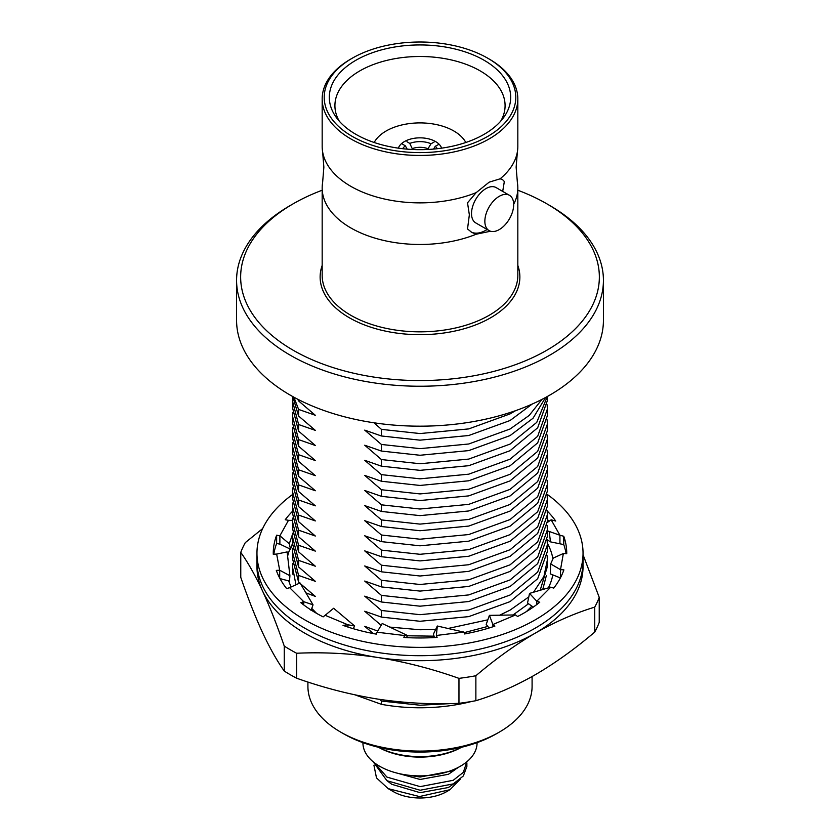 <?xml version="1.0" encoding="UTF-8"?>
<svg xmlns="http://www.w3.org/2000/svg" width="840" height="840" viewBox="0 0 840 840"><rect width="100%" height="100%" fill="white"/><g stroke="black" fill="none" stroke-linecap="round" stroke-linejoin="round"><path stroke-width="1.26" d="M322.602 151.694L323.862 167.191L322.602 182.69A97.829 56.48 180 0 0 322.171 187.992A97.829 56.48 180 0 0 350.826 227.934A97.829 56.48 180 0 0 476.185 234.224L471.828 232.417L467.523 228.963L469.35 214.83L467.523 202.797L476.185 192.623A97.829 56.48 180 0 1 350.826 186.333A97.829 56.48 180 0 1 322.602 151.694A97.829 56.48 180 0 1 322.171 146.391L322.171 98.963A97.829 56.48 180 0 1 350.826 59.031L352.264 58.202A95.792 55.304 0 0 0 352.264 136.405A95.792 55.304 0 0 0 487.736 136.405A95.792 55.304 0 0 0 487.736 58.202L489.174 59.031A97.829 56.48 180 0 1 517.829 98.963A97.829 56.48 180 0 1 457.433 151.148A97.829 56.48 180 0 1 350.826 138.904A97.829 56.48 180 0 1 322.171 98.963M517.829 98.963L517.829 146.391A97.829 56.48 180 0 1 517.398 151.694L516.138 167.191L517.398 182.69A97.829 56.48 180 0 1 517.829 187.992A97.829 56.48 180 0 1 513.67 204.278M292.625 401.52L292.625 408.125L298.599 431.13L298.599 424.515L292.625 401.52L292.824 397.278M471.723 701.442A127.376 73.542 180 0 1 381.433 704.329L355.058 694.88M499.265 732.134L496.377 733.803A108.014 62.36 180 0 1 343.623 733.803L340.736 732.134A112.088 64.712 0 0 0 499.265 732.134A112.088 64.712 0 0 0 532.087 686.375L532.087 676.547M295.953 584.787L292.625 567.536L292.824 563.304M292.625 552.447L292.625 559.062L298.599 582.057L298.599 575.442L292.625 552.447L292.824 548.205M292.625 537.359L292.625 543.963L298.599 566.958L298.599 560.353L292.625 537.359L292.824 533.117M292.625 522.26L292.625 528.875L298.599 551.87L298.599 545.265L292.625 522.26L292.824 518.018M292.625 507.171L292.625 513.776L298.599 536.781L298.599 530.166L292.625 507.171L292.824 502.929M292.625 492.072L292.625 498.687L298.599 521.682L298.599 515.077L292.625 492.072L292.824 487.83M292.625 476.983L292.625 483.588L298.599 506.594L298.599 499.979L292.625 476.983L292.824 472.742M292.625 461.895L292.625 468.5L298.599 491.495L298.599 484.89L292.625 461.895L292.824 457.653M292.625 446.796L292.625 453.411L298.599 476.406L298.599 469.791L292.625 446.796L292.824 442.554M292.625 431.707L292.625 438.312L298.599 461.318L298.599 454.703L292.625 431.707L292.824 427.466M292.625 416.608L292.625 423.224L298.599 446.219L298.599 439.614L292.625 416.608L292.824 412.367M292.761 396.564L298.599 416.031L298.599 409.427L293.916 397.194M297.728 399.221L298.599 400.943L298.599 399.672M549.696 205.464L549.696 205.464A183.424 105.892 180 0 1 603.425 280.35A183.424 105.892 180 0 1 490.193 378.179A183.424 105.892 180 0 1 290.304 355.226A183.424 105.892 180 0 1 236.576 280.35A183.424 105.892 180 0 1 290.304 205.464L293.181 203.805A179.351 103.541 0 0 0 293.181 350.238A179.351 103.541 0 0 0 546.819 350.238A179.351 103.541 0 0 0 546.819 203.805L549.696 205.464L546.819 203.805A179.351 103.541 0 0 0 517.829 190.239M603.425 280.35L603.425 320.281A183.424 105.892 180 0 1 490.193 418.12A183.424 105.892 180 0 1 290.304 395.168A183.424 105.892 180 0 1 236.576 320.281L236.576 280.35M476.185 234.224L490.539 231.231M517.398 151.694A97.829 56.48 180 0 1 500.084 178.826L489.174 182.165L476.185 192.623M355.866 134.327A90.689 52.364 180 0 1 336.452 117.663A90.689 52.364 180 0 1 369.358 53.865A90.689 52.364 180 0 1 484.134 60.28A90.689 52.364 180 0 1 503.548 117.663A90.689 52.364 180 0 1 355.866 134.327M339.297 121.191A85.092 49.13 180 0 1 334.919 106.176A85.092 49.13 180 0 1 386.999 60.343A85.092 49.13 180 0 1 480.165 70.886A85.092 49.13 180 0 1 505.082 106.176A85.092 49.13 180 0 1 500.703 121.191M502.698 191.405L504.336 181.545A30.566 17.651 120 0 0 501.9 179.214M500.084 178.826L502.404 179.466L504.336 181.545M499.265 196.308A20.381 11.771 120 0 0 485.951 214.274A20.381 11.771 120 0 0 489.069 230.601A20.381 11.771 120 0 0 499.265 229.593A20.381 11.771 120 0 0 512.579 211.638A20.381 11.771 120 0 0 509.45 195.3A20.381 11.771 120 0 0 499.265 196.308M509.45 195.3L496.125 187.603A20.381 11.771 120 0 0 485.93 188.612A20.381 11.771 120 0 0 472.616 206.577A20.381 11.771 120 0 0 475.745 222.905L489.069 230.601M471.114 231.987A30.566 17.651 120 0 0 487.137 229.488M489.174 59.031L487.736 58.202A95.792 55.304 0 0 0 352.264 58.202M322.171 190.239A179.351 103.541 0 0 0 293.181 203.805M515.539 410.687L510.069 413.899L468.741 428.904L420 433.556L381.433 429.366L374.031 422.804M381.433 429.366L381.433 435.981L420 440.16L468.741 435.509L510.069 420.515L532.13 404.093M298.599 400.943L315.326 415.275L298.599 409.427M541.978 399.378L529.179 415.454L510.069 428.999L468.741 443.993L420 448.644L381.433 444.465L364.718 430.122L381.433 435.981M381.433 444.465L381.433 451.07L420 455.259L468.741 450.597L510.069 435.603L533.022 418.257L545.559 397.488M298.599 416.031L315.326 430.374L298.599 424.515M547.292 396.532L536.75 422.384L510.069 444.087L468.741 459.081L420 463.743L381.433 459.554L364.718 445.221L381.433 451.07M298.599 431.13L315.326 445.463L298.599 439.614M547.155 404.828L547.375 409.07L537.684 436.265L510.069 459.175L468.741 474.18L420 478.832L381.433 474.642L364.718 460.31L381.433 466.169L420 470.348L468.741 465.696L510.069 450.692L537.684 427.781L547.375 400.586L547.375 396.48M381.433 474.642L381.433 481.257L420 485.447L468.741 480.784L510.069 465.791L537.684 442.869L547.375 415.674L547.375 409.07M298.599 446.219L315.326 460.551L298.599 454.703M547.155 419.916L547.375 424.158L537.684 451.353L510.069 474.275L468.741 489.269L420 493.92L381.433 489.741L364.718 475.409L381.433 481.257M381.433 489.741L381.433 496.346L420 500.535L468.741 495.884L510.069 480.879L537.684 457.968L547.375 430.773L547.375 424.158M298.599 461.318L315.326 475.65L298.599 469.791M547.155 435.005L547.375 439.247L537.684 466.452L510.069 489.363L468.741 504.368L420 509.019L381.433 504.83L364.718 490.497L381.433 496.346M381.433 504.83L381.433 511.445L420 515.624L468.741 510.972L510.069 495.978L537.684 473.056L547.375 445.862L547.375 439.247M298.599 476.406L315.326 490.739L298.599 484.89M547.155 450.104L547.375 454.346L537.684 481.541L510.069 504.462L468.741 519.456L420 524.107L381.433 519.928L364.718 505.586L381.433 511.445M381.433 519.928L381.433 526.533L420 530.722L468.741 526.071L510.069 511.067L537.684 488.156L547.375 460.95L547.375 454.346M298.599 491.495L315.326 505.838L298.599 499.979M547.155 465.192L547.375 469.434L537.684 496.64L510.069 519.551L468.741 534.544L420 539.207L381.433 535.017L364.718 520.684L381.433 526.533M381.433 535.017L381.433 541.632L420 545.811L468.741 541.159L510.069 526.166L537.684 503.244L547.375 476.049L547.375 469.434M298.599 506.594L315.326 520.926L298.599 515.077M547.155 480.291L547.375 484.533L537.684 511.728L510.069 534.639L468.741 549.644L420 554.295L381.433 550.116L364.718 535.773L381.433 541.632M381.433 550.116L381.433 556.721L420 560.91L468.741 556.248L510.069 541.254L537.684 518.343L547.375 491.138L547.375 484.533M298.599 521.682L315.326 536.025L298.599 530.166M547.155 495.38L547.375 499.622L537.684 526.827L510.069 549.738L468.741 564.732L420 569.394L381.433 565.204L364.718 550.872L381.433 556.721M381.433 565.204L381.433 571.809L420 575.999L468.741 571.347L510.069 556.343L537.684 533.432L547.375 506.237L547.375 499.622M298.599 536.781L315.326 551.114L298.599 545.265M547.155 510.479L547.375 514.721L537.684 541.916L510.069 564.827L468.741 579.831L420 584.482L381.433 580.293L364.718 565.961L381.433 571.809M381.433 580.293L381.433 586.908L420 591.087L468.741 586.436L510.069 571.442L537.684 548.52L547.375 521.325L547.375 514.721M298.599 551.87L315.326 566.202L298.599 560.353M547.155 525.567L547.375 529.809L537.684 557.004L510.069 579.925L468.741 594.92L420 599.571L381.433 595.392L364.718 581.049L381.433 586.908M381.433 595.392L381.433 601.997L420 606.186L468.741 601.534L510.069 586.53L537.684 563.619L547.375 536.413L547.375 529.809M298.599 566.958L315.326 581.301L298.599 575.442M547.155 540.655L547.375 544.898L537.684 572.103L510.069 595.014L468.741 610.019L420 614.67L381.433 610.481L364.718 596.148L381.433 601.997M381.433 610.481L381.433 617.096L420 621.275L468.741 616.623L510.069 601.629L537.684 578.707L547.375 551.513L547.375 544.898M300.51 583.779L315.326 596.389L305.907 592.861M547.155 555.755L547.375 559.997L543.942 576.398L533.579 592.148M528.801 596.915L510.069 610.113L499.202 615.437M487.83 619.825L448.046 628.477M435.656 629.486L420 629.759L389.792 627.091M381.433 625.579L364.718 611.236L381.433 617.096M407.421 635.786L434.049 636.174M464.111 632.667L487.83 626.43M512.631 615.258L528.538 603.76M540.225 590.09L547.375 566.601L547.375 559.997M312.417 609.126L314.213 611.037M373.433 633.591L364.718 626.336L377.727 631.05M451.238 703.563L420 705.222L381.433 701.043L381.433 704.329M381.433 701.043L379.575 699.352M343.623 733.803L340.736 732.134A112.088 64.712 0 0 1 307.913 686.375L307.913 682.017M381.433 459.554L381.433 466.169M298.599 582.057L299.723 583.075M412.64 149.489L409.784 143.419A18.343 10.595 180 0 1 431.025 143.756L428.012 148.733A14.27 8.232 0 0 0 412.64 148.491M428.012 148.733L428.012 149.457M409.784 143.419L406.949 141.687M434.028 142.118L431.025 143.756M433.566 149.069L435.236 146.317A18.343 10.595 180 0 1 437.304 148.701M435.236 146.317L438.228 144.679M402.507 144.123L405.342 145.845L407.19 149.142M402.696 148.701A18.343 10.595 180 0 1 405.342 145.845M398.381 148.155A22.008 12.705 180 0 1 404.439 141.561A22.008 12.705 180 0 1 426.457 138.401A22.008 12.705 180 0 1 441.62 148.155M465.812 142.496A47.891 27.646 0 0 0 386.137 130.998A47.891 27.646 0 0 0 374.189 142.496M291.165 586.95A133.591 77.133 180 0 1 290.955 586.53A133.591 77.133 180 0 1 288.74 580.923M287.627 556.175A133.591 77.133 180 0 1 289.937 548.94M547.344 543.249A133.591 77.133 180 0 1 549.045 546.599A133.591 77.133 180 0 1 552.93 558.894M583.044 554.747L599.235 597.376A183.424 105.892 180 0 1 594.71 607.142C575.043 613.095 555.24 621.758 535.29 633.119C515.351 644.784 495.548 659.001 475.87 675.749A183.424 105.892 180 0 1 458.966 678.363C432.106 668.808 405.048 661.857 377.8 657.489A163.044 94.133 180 0 1 262.51 590.929C255.224 575.369 247.968 562.517 240.765 552.384L240.765 577.343C247.968 598.269 255.224 616.665 262.51 632.53C269.829 648.123 277.074 660.975 284.267 671.066L284.267 646.107C277.074 625.244 269.829 606.848 262.51 590.929A163.044 94.133 180 0 1 257.019 564.071M240.765 552.384A183.424 105.892 180 0 1 245.291 542.63L262.668 528.57M582.981 564.071A163.044 94.133 180 0 1 535.29 633.119A163.044 94.133 180 0 1 377.8 657.489C350.564 653.425 323.505 652.019 296.635 653.247L296.635 678.216A183.424 105.892 180 0 1 284.267 671.066M296.635 678.216C323.494 687.76 350.553 694.722 377.8 699.09C405.038 703.143 432.096 704.561 458.966 703.322L458.966 678.363M296.635 653.247A183.424 105.892 180 0 1 284.267 646.107M475.87 675.749L475.87 700.707A183.424 105.892 180 0 1 458.966 703.322M475.87 700.707C495.537 694.754 515.34 686.091 535.29 674.72C555.23 663.065 575.033 648.848 594.71 632.1L594.71 607.142M599.235 597.376L599.235 622.346A183.424 105.892 180 0 1 594.71 632.1M546.357 575.568L542.798 589.312M531.867 606.102L526.449 611.562M316.586 613.357L311.776 608.401M552.815 574.885A133.591 77.133 180 0 1 548.436 587.779M303.765 604.579A133.591 77.133 180 0 1 301.686 602.385M292.625 494.487A163.044 94.133 0 0 0 256.956 553.245A163.044 94.133 0 0 0 288.414 608.832A163.044 94.133 0 0 0 470.642 642.726A163.044 94.133 0 0 0 583.044 553.245A163.044 94.133 0 0 0 551.586 497.669A163.044 94.133 0 0 0 547.239 494.393M256.956 553.245L256.956 561.572A163.044 94.133 0 0 0 288.414 617.159A163.044 94.133 0 0 0 470.642 651.042A163.044 94.133 0 0 0 583.044 561.572L583.044 553.245M549.077 521.273A146.738 84.714 0 0 0 547.375 519.509M547.375 530.817L559.923 535.248L551.145 519.823L555.712 521.031A146.738 84.714 0 0 0 547.207 511.014M515.592 614.933L489.426 615.363L492.891 624.519L515.592 614.933L517.597 616.518A146.738 84.714 0 0 0 539.742 602.217L536.792 601.24L550.778 587.15L553.728 588.126A146.738 84.714 0 0 0 563.892 569.867L560.511 569.667L561.561 563.682L563.356 553.508L566.738 553.707A146.738 84.714 0 0 0 566.738 553.245A146.738 84.714 0 0 0 563.755 536.256L563.755 544.582L550.494 541.874L547.239 539.763M489.426 615.363L486.203 624.383L489.069 627.995M462.62 631.837L437.315 626.01L436.38 635.471L463.869 632.048L464.594 633.958A146.738 84.714 0 0 0 494.897 626.105L492.891 624.519L492.891 626.776M463.869 632.048L462.409 631.785M437.315 626.01L433.419 634.148L434.469 637.56M353.252 628.698L354.637 625.989L333.648 608.265L325.132 615.3L347.939 624.792L343.014 625.37A146.738 84.714 0 0 0 376.341 634.137L377.044 632.216L387.24 633.444L404.576 635.534L403.872 637.455A146.738 84.714 0 0 0 437.105 637.392L436.38 635.471L436.38 637.434M406.434 637.602L407.558 635.534L382.221 623.5L377.044 632.216M404.576 637.497L404.576 635.534L407.558 635.534M347.939 627.05L347.939 624.792L354.637 625.989M311.031 610.512L313.036 604.842L300.017 582.939L289.621 587.654L303.765 601.692L300.825 602.679A146.738 84.714 0 0 0 323.137 616.885L325.132 615.3M303.765 604.957L303.765 601.692L313.036 604.842M279.993 578.602L289.485 581.123L289.916 575.757L287.123 551.912L276.654 554.064L279.689 570.202L276.308 570.413A146.738 84.714 0 0 0 286.681 588.641L289.621 587.654M289.916 575.757L279.689 570.202L279.689 578.046M292.656 520.433L288.477 520.327L279.877 535.794L276.633 535.185A146.738 84.714 0 0 0 273.262 553.245A146.738 84.714 0 0 0 273.273 554.274L276.654 554.064M276.633 535.185L276.633 543.512A146.738 84.714 0 0 0 273.808 554.243M292.625 543.029L290.514 549.213L289.296 543.753L279.877 535.794L279.877 544.11L276.633 543.512M290.514 549.213L279.877 544.11M289.296 543.753L292.793 533.505M292.625 511.193A146.738 84.714 0 0 0 285.233 519.729L288.477 520.327M292.709 519.424A146.738 84.714 0 0 0 291.743 520.412M551.145 519.823L547.355 522.47M549.255 532.024L550.494 541.874M563.755 536.256L559.923 535.248L559.923 543.575M566.097 553.665A146.738 84.714 0 0 0 563.755 544.582M563.356 553.508L553.308 558.044L550.683 563.924L560.511 569.667L560.511 577.678M550.683 563.924L550.284 573.867L560.375 577.93M550.778 587.15L529.526 593.408L536.792 601.24L536.792 604.538M529.526 593.408L527.541 603.057L533.284 607.1M466.83 761.775L463.334 772.359L453.233 780.297L420.126 786.629L386.946 777.095L374.272 762.657M373.233 761.827L386.946 780.707L420.126 790.24L453.233 783.909L463.334 775.971L466.872 766.479M403.032 774.407L420.126 777.021L453.233 770.7L459.113 766.941M373.926 765.219L376.488 777.882L388.154 788.634L419.486 796.551L450.03 789.684L460.194 779.247M388.154 788.634L393.341 791.626A37.706 21.767 0 0 0 446.659 791.626A37.706 21.767 0 0 0 446.733 791.585M455.217 782.807L448.392 787.51L420.105 792.677L391.755 784.298L387.429 781.022M455.217 769.598L448.392 774.302L420.105 779.468L393.435 772.107M378.62 747.306A61.142 35.301 0 0 0 461.381 747.306M461.507 747.275A59.105 34.125 180 0 1 378.494 747.275M362.933 742.654L362.933 742.949A57.068 32.949 0 0 0 379.649 766.248A57.068 32.949 0 0 0 441.84 773.388A57.068 32.949 0 0 0 477.068 742.949L477.068 742.654M517.829 265.43A99.865 57.655 180 0 1 467.344 327.789A99.865 57.655 180 0 1 349.387 317.782A99.865 57.655 180 0 1 322.171 265.43M322.171 187.992L322.171 275.352A97.829 56.48 0 0 0 350.826 315.294A97.829 56.48 0 0 0 457.433 327.537A97.829 56.48 0 0 0 517.829 275.352L517.829 187.992M292.625 567.536L292.625 574.15M466.872 766.469L466.872 762.856M446.659 791.626L450.03 789.684"/></g></svg>
